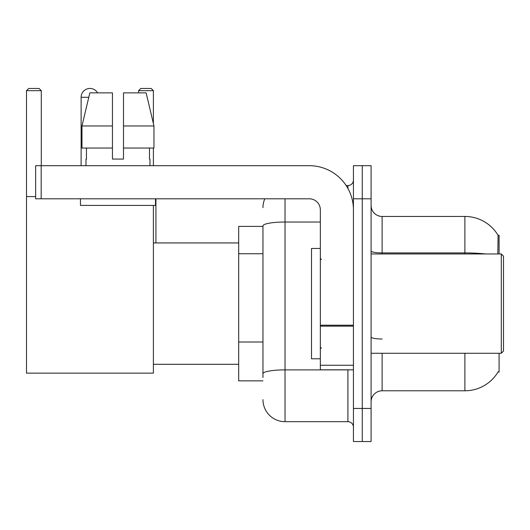<?xml version="1.0" encoding="UTF-8"?>
<svg xmlns="http://www.w3.org/2000/svg" width="530" height="530" viewBox="0 0 530 530"><rect width="100%" height="100%" fill="white"/><g stroke="black" fill="none" stroke-linecap="round" stroke-linejoin="round"><path stroke-width="0.79" d="M499.088 253.963L499.088 235.207L498.081 235.346A38.617 38.617 0 0 0 464.883 216.452A38.617 38.617 0 0 1 498.001 235.207A38.617 38.617 0 0 0 464.883 216.452L382.123 216.452A11.037 11.037 0 0 1 371.093 205.415A11.037 11.037 0 0 0 382.123 216.452L382.123 253.963M499.088 353.272L499.088 372.027L498.001 372.027L498.193 371.702A38.617 38.617 0 0 1 464.883 390.789A38.617 38.617 0 0 0 498.001 372.027M262.959 226.383L238.685 226.383L238.685 380.858L262.959 380.858M371.093 401.819A11.037 11.037 0 0 1 382.123 390.789L464.883 390.789L464.883 353.272M362.262 408.444L362.262 441.543L371.093 441.543L371.093 408.444L362.262 408.444L362.262 441.543L353.437 441.543L353.437 408.444L362.262 408.444L362.262 198.796L362.262 408.444M353.437 408.444L353.437 165.691L362.262 165.691L362.262 198.796L362.262 165.691L371.093 165.691L371.093 408.444M497.816 253.963L498.081 235.346A38.617 38.617 0 0 0 464.883 216.452L464.883 252.923L382.123 252.923A11.037 1.915 0 0 1 371.093 251.008M262.959 377.546L262.959 225.859A22.068 3.829 180 0 1 285.027 222.03L320.339 222.03M285.027 198.796L285.027 421.681L347.918 421.681L347.918 369.821M346.163 185.553L347.918 185.553A5.519 5.519 0 0 0 353.437 180.041M353.437 427.2A5.519 5.519 0 0 0 347.918 421.681M262.959 207.621A22.068 22.068 0 0 1 264.801 198.796M285.027 421.681A22.068 22.068 0 0 1 262.959 399.613M123.49 159.073L112.453 159.073L123.49 159.073L112.453 159.073L123.49 159.073L123.49 92.869L146.128 92.869L153.965 125.974L153.965 148.042L123.49 148.042M153.389 90.663L138.608 90.663L140.814 88.457L151.182 88.457L153.389 90.663L153.389 123.543L153.965 125.974L123.49 125.974M81.117 165.691L81.117 97.281A8.825 8.825 0 0 1 97.593 92.869M153.389 205.415L153.389 373.133L26.5 373.133L26.5 90.663L28.706 88.457L39.081 88.457L41.287 90.663L26.5 90.663M41.287 165.691L41.287 90.663M26.5 196.59L35.656 196.59M153.389 148.042L153.389 165.691M138.608 90.663L138.608 92.869M155.926 242.932L155.926 198.796M353.437 369.821L320.339 369.821L320.339 325.201L353.437 325.201M353.437 209.827A44.136 44.136 0 0 0 309.301 165.691L41.174 165.691L41.174 198.796L309.301 198.796A11.037 11.037 0 0 1 320.339 209.827L320.339 325.201M41.174 198.796L35.656 198.796L35.656 165.691L41.174 165.691M112.453 125.974L112.453 148.042L112.453 125.974L81.978 125.974L89.822 92.869L112.453 92.869L112.453 159.073M85.973 159.073L86.45 159.073L85.973 159.073L85.973 165.691M149.97 159.073L149.493 159.073L149.97 159.073L149.97 165.691M149.493 148.042L149.493 159.073M86.45 159.073L86.45 148.042M80.454 198.796L80.454 205.415L155.489 205.415L155.489 198.796M112.453 148.042L81.978 148.042L81.978 125.974L89.822 92.869M153.965 125.974L146.128 92.869M501.294 253.963L503.5 256.175L503.5 351.065L501.294 353.272L501.294 253.963L371.093 253.963M320.339 248.451L311.507 248.451L311.507 358.79L320.339 358.79M262.959 253.737L238.685 253.737M262.959 342.009L238.685 342.009M382.123 353.272L382.123 390.789M485.573 253.963A38.617 6.704 180 0 0 464.883 252.923L464.883 253.963M371.093 198.796L353.437 198.796M382.123 338.988A11.037 1.915 -0 0 1 371.093 337.073M349.84 369.821A5.519 0.961 0 0 1 347.918 369.88L285.027 369.88A22.068 3.829 180 0 0 262.959 373.716M347.918 188.461L347.918 185.553M88.768 97.281L81.117 97.281M353.437 326.162L320.339 326.162M320.339 365.263L353.437 365.263M153.389 364.309L238.685 364.309M153.389 242.932L238.685 242.932M371.093 353.272L501.294 353.272M321.438 259.481L320.339 258.382M321.438 347.753L320.339 348.859"/></g></svg>
